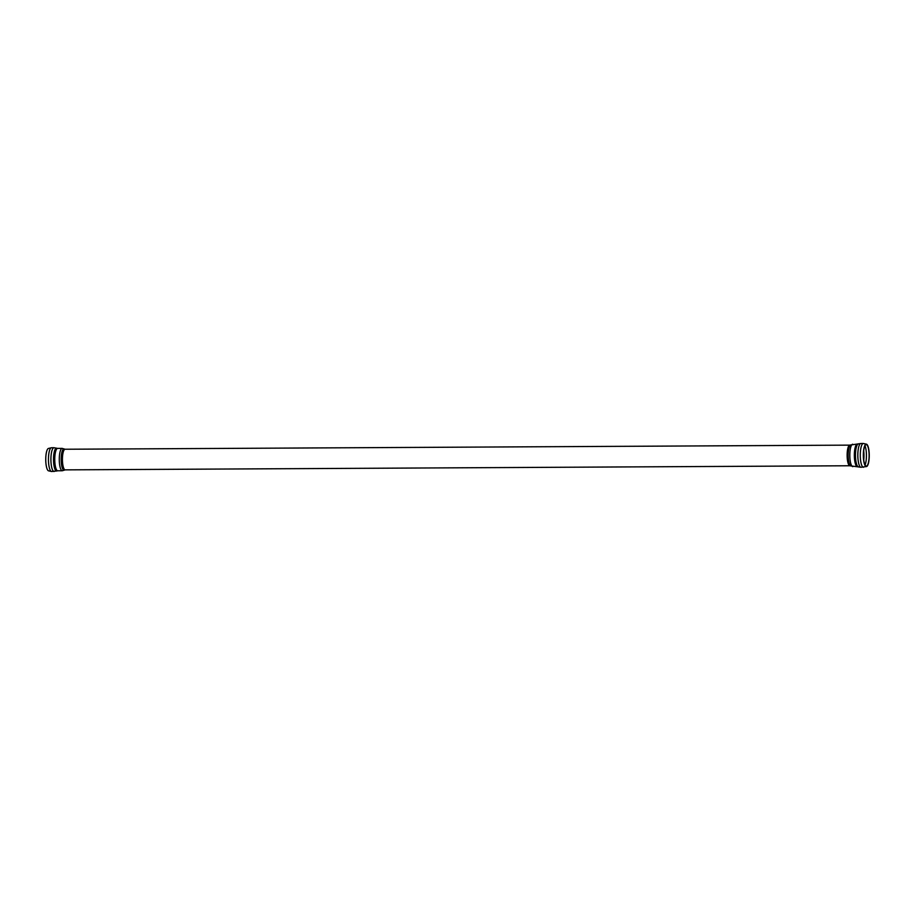 <?xml version="1.0" encoding="UTF-8"?>
<svg xmlns="http://www.w3.org/2000/svg" width="915" height="915" viewBox="0 0 915 915"><rect width="100%" height="100%" fill="white"/><g stroke="black" fill="none" stroke-linecap="round" stroke-linejoin="round"><path stroke-width="1.37" d="M51.652 471.522A11.895 3.134 89.7 0 1 48.449 459.639A11.895 3.134 89.7 0 1 51.526 447.732L48.278 448.499A11.232 2.962 89.7 0 0 45.75 459.65A11.232 2.962 89.7 0 0 48.392 470.79L51.652 471.522L56.902 470.951A11.415 3.008 89.7 0 1 53.516 459.616A11.415 3.008 89.7 0 1 56.787 448.247L53.985 447.721A11.895 3.134 89.7 0 0 50.908 459.627A11.895 3.134 89.7 0 0 54.111 471.511M866.86 465.907A10.728 2.837 89.7 0 0 869.113 455.098A10.728 2.837 89.7 0 0 866.619 444.724A10.728 2.837 89.7 0 0 863.451 455.373A10.728 2.837 89.7 0 0 866.734 465.987A10.728 2.837 89.7 0 0 866.86 465.907M866.882 466.398A11.232 2.962 89.7 0 0 869.25 455.029A11.232 2.962 89.7 0 0 866.608 444.21A11.232 2.962 89.7 0 0 863.325 455.373A11.232 2.962 89.7 0 0 866.722 466.501A11.232 2.962 89.7 0 0 866.882 466.398M56.787 448.247L57.645 448.407A11.186 2.951 89.7 0 0 54.751 459.604A11.186 2.951 89.7 0 0 57.771 470.779L56.902 470.951M57.645 448.407L62.174 448.384A11.186 2.951 89.7 0 0 59.281 459.582A11.186 2.951 89.7 0 0 62.289 470.756L57.771 470.779M62.289 470.756L65.205 469.864A10.317 2.722 89.7 0 1 62.426 459.57A10.317 2.722 89.7 0 1 65.091 449.242L64.416 449.059A10.66 2.814 89.7 0 0 61.168 459.582A10.66 2.814 89.7 0 0 64.53 470.058A10.66 2.814 89.7 0 0 64.553 470.047M65.091 449.242L849.795 445.136A10.317 2.722 89.7 0 0 847.13 455.464A10.317 2.722 89.7 0 0 849.909 465.758L861.026 467.279A11.895 3.134 89.7 0 0 861.026 467.279L866.722 466.501M865.087 465.003A11.438 3.02 89.7 0 0 866.368 453.268A11.438 3.02 89.7 0 0 864.995 445.731M863.749 459.936A11.438 3.02 89.7 0 0 863.92 453.291A11.438 3.02 89.7 0 0 863.703 450.809M849.795 445.136L860.901 443.489A11.895 3.134 89.7 0 0 860.889 443.489L863.348 443.478A11.895 3.134 89.7 0 0 860.272 455.384A11.895 3.134 89.7 0 0 863.474 467.268M860.889 443.489A11.895 3.134 89.7 0 0 857.824 455.407A11.895 3.134 89.7 0 0 861.015 467.279M858.098 444.05A11.415 3.008 89.7 0 0 855.468 455.407A11.415 3.008 89.7 0 0 858.213 466.753M857.241 444.221A11.186 2.951 89.7 0 0 854.347 455.418A11.186 2.951 89.7 0 0 857.355 466.593M852.711 444.244A11.186 2.951 89.7 0 0 849.818 455.441A11.186 2.951 89.7 0 0 852.826 466.616M850.481 444.942A10.66 2.814 89.7 0 0 848.205 455.453A10.66 2.814 89.7 0 0 850.584 465.941M51.526 447.732L53.985 447.721M64.416 449.059L62.174 448.384M65.205 469.864L849.909 465.758M863.348 443.478L866.608 444.21"/></g></svg>
